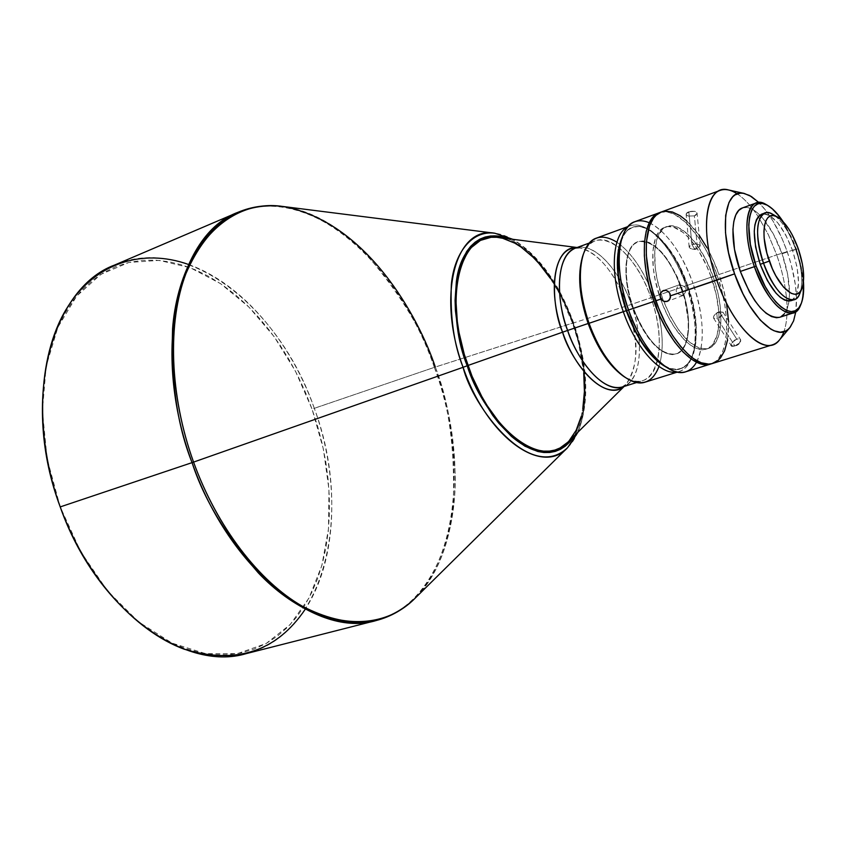 <?xml version="1.0" encoding="UTF-8"?>
<svg xmlns="http://www.w3.org/2000/svg" width="846" height="846" viewBox="0 0 846 846"><rect width="100%" height="100%" fill="white"/><g stroke="black" fill="none" stroke-linecap="round" stroke-linejoin="round"><path stroke-width="0.63" stroke-dasharray="4.23 3.17" d="M738.643 343.92L740.736 341.139L740.578 339.69L738.526 338.812L736.739 339.119L719.227 311.814L716.699 312.724L719.227 311.814L715.007 314.405C712.353 317.895 713.125 319.27 717.323 318.551L716.699 312.724L717.323 318.551L713.58 318.159C713.146 315.801 715.029 313.686 719.227 311.814L736.739 339.119L731.832 342.725L731.399 345.75L734.931 345.919L717.323 318.551L734.931 345.919L739.393 343.233L740.705 339.923L738.526 338.812L734.846 339.976L731.832 342.725L731.124 345.327M733.556 346.226L734.73 345.972M732.012 346.12L733.165 346.257M690.537 211.331L686.296 213.541L686.867 215.402L688.295 216.079L694.386 215.899L697.093 213.456L696.353 211.965L694.926 211.341L688.834 211.807L691.88 244.536L694.957 249.475L691.88 244.536C688.221 246.387 688.306 247.878 692.144 249.02L697.474 248.534L694.957 249.475L697.474 248.534C693.011 249.612 690.241 249.136 689.152 247.085L691.88 244.536L688.834 211.807L687.544 212.399M686.296 213.541L686.423 214.979L688.295 216.079L694.386 215.899L697.474 248.534L694.386 215.899L695.983 215.064L697.093 213.15L694.926 211.341L690.865 211.278M687.227 212.6L686.381 213.404M682.489 289.67L682.955 295.54C675.446 294.091 674.209 290.516 679.264 284.806L682.489 289.67L679.19 284.838C674.23 290.569 675.478 294.144 682.955 295.54L683.103 295.487C687.999 289.723 686.719 286.16 679.264 284.806L663.465 290.506L679.264 284.806C686.804 286.255 688.031 289.829 682.955 295.54L682.489 289.67M616.903 242.189C631.888 252.859 644.113 271.069 653.567 296.798L631.296 304.423C644.853 341.509 641.247 381.789 622.593 386.918C647.317 377.453 639.756 324.018 631.296 304.423L627.436 305.702L633.231 326.609M633.527 328.163C638.614 350.614 635.981 369.554 625.638 384.962L623.883 386.516L625.638 384.962C638.455 368.391 639.047 341.974 627.436 305.702L572.594 323.246C556.858 277.974 525.408 240.55 498.273 237.44M188.447 264.438C241.903 283.294 290.421 340.97 314.3 408.29L435.32 367.037C446.603 395.526 453.255 431.767 455.275 475.727C455.761 518.873 444.626 568.512 415.143 598.185C461.155 553.125 466.759 453.477 435.32 367.037L572.837 323.024C563.616 294.778 534.439 240.179 494.973 233.263C523.463 236.499 556.382 275.69 572.837 323.024L573.63 322.802L560.697 294.45L550.513 277.382L544.983 269.673L533.255 256.232L527.153 250.628L514.749 241.967L507.653 238.635C541.895 253.039 564.515 297.633 573.176 323.003L434.336 367.365C423.878 333.007 401.85 296.079 368.264 256.581C333.969 219.685 281.559 193.85 238.086 212.251C307.817 181.932 398.656 262.778 434.336 367.365L312.058 409.104L295.455 371.161L274.167 336.676L248.925 307.066L220.616 283.674L190.308 267.748L159.249 260.399L128.878 262.461L100.769 274.411L76.563 296.227L57.898 327.265L46.16 366.181L42.395 410.923L47.122 458.818L60.214 506.913L68.367 527.09L77.885 546.505L88.619 564.864L100.441 581.921L113.174 597.509L126.667 611.447L140.743 623.597L155.23 633.834L169.951 642.103L184.735 648.332L199.402 652.509L213.816 654.624L227.828 654.73L241.29 652.858L254.086 649.094L266.12 643.52L277.287 636.234L287.503 627.341L296.703 616.988L304.835 605.271L311.857 592.348L317.726 578.347L322.421 563.404L325.932 547.669L328.259 531.256L329.39 514.326L329.337 496.993L328.121 479.407L325.752 461.694L322.263 443.991L317.684 426.416L312.058 409.104L305.417 392.163L297.803 375.74L289.279 359.941L279.899 344.893L269.715 330.712L258.802 317.514L247.233 305.406L235.093 294.514L222.456 284.933L209.417 276.758L196.082 270.117L182.556 265.073L168.946 261.721L155.378 260.124L141.98 260.357L128.878 262.461L116.198 266.458L104.1 272.37L92.7 280.185L82.157 289.871L72.597 301.377L64.159 314.617L56.946 329.485L51.077 345.855L46.667 363.558L43.77 382.403L42.459 402.199L42.776 422.714L44.732 443.685L48.317 464.877L53.488 486.016L60.203 506.839L80.835 551.867L107.611 591.026L138.712 621.969L172.066 643.119L205.62 653.662L237.504 653.598L266.12 643.52L290.241 624.528L308.991 598.027L321.829 565.593L328.491 528.866L328.957 489.485L323.373 449.046L312.058 409.104L314.3 408.29C280.142 308.166 187.59 233.242 114.633 265.041M737.204 193.84C744.321 198.546 751.322 206.16 758.238 216.661L768.295 234.585L776.713 254.91L787.182 251.622L782.159 238.847L773.223 221.398L766.635 211.521L758.83 202.49C770.061 213.922 779.515 230.302 787.182 251.622L776.713 254.91L768.295 234.585L758.238 216.661C748.097 201.38 738.188 192.476 728.501 189.959M767.015 205.06C778.087 212.758 787.605 227.468 795.568 249.2L796.308 248.988L792.374 238.974L783.121 221.641L796.308 248.988L795.568 249.2C787.362 226.876 777.601 212.029 766.307 204.637M649.273 222.741C666.722 231.825 681.284 252.034 692.959 283.357L687.608 285.303C670.963 234.987 631.053 207.006 620.573 242.168M775.274 216.016C783.28 222.71 790.122 233.866 795.8 249.475L798.286 248.766L795.8 249.475C789.318 231.846 781.641 220.129 772.779 214.324M582.704 256.179C585.538 248.047 589.799 242.908 595.468 240.782C612.493 233.93 638.497 261.509 650.912 297.76C634.236 247.159 592.76 220.288 582.344 257.29M645.308 382.096C664.237 376.904 667.6 335.249 653.567 296.798L687.238 285.419L679.021 266.12L672.485 254.572L661.635 240.243L654.085 233.221L646.587 228.568L639.417 226.495L632.861 227.13L627.193 230.503L622.032 237.694C628.483 225.681 637.863 223.281 650.193 230.514C665.157 240.687 677.509 258.992 687.238 285.419L686.243 285.705C676.24 258.538 663.539 239.714 648.131 229.245C640.496 224.592 633.717 223.778 627.785 226.791L629.731 225.924C646.82 219.019 673.331 247.973 686.243 285.705L653.567 296.798C640.792 259.468 614.037 231.032 596.515 238.086M435.32 367.037C406.186 283.791 343.635 213.911 282.405 206.413L282.215 206.392M577.099 247.508L579.15 247.762C598.386 252.626 614.482 271.936 627.436 305.702L631.296 304.423C618.965 268.415 592.824 241.131 575.555 248.068C600.036 240.835 625.458 284.277 631.296 304.423L650.912 297.76C664.544 335.101 661.234 375.539 642.833 380.584C637.038 382.35 630.545 380.859 623.343 376.121M632.871 307.891L633.252 307.764C622.106 277.139 624.834 245.499 638.212 241.575C654.244 239.746 668.731 255.132 681.696 287.746L681.326 287.873C668.372 255.259 653.873 239.873 637.831 241.713C624.454 245.636 621.715 277.266 632.871 307.891C646.048 340.473 660.398 355.88 675.912 354.104C690.029 350.223 692.271 317.959 681.326 287.873L685.006 298.553L687.312 309.34L688.528 319.725L688.602 329.327L687.523 337.797L685.323 344.798L682.066 350.064L677.847 353.364L672.834 354.537L667.187 353.512L661.138 350.297L654.91 344.978L648.766 337.755L642.949 328.893L637.704 318.762L633.252 307.764L629.784 296.354L627.436 285.007L626.304 274.199L626.431 264.364L627.785 255.894L630.312 249.115L633.897 244.272L638.37 241.522L643.552 240.941L649.231 242.516L655.195 246.165L661.223 251.706L667.082 258.939L677.509 277.287L681.696 287.746C692.652 317.842 690.41 350.096 676.292 353.988C660.779 355.764 646.439 340.356 633.252 307.764L637.313 318.889L642.558 329.02L648.374 337.882L654.529 345.105L660.747 350.413L666.807 353.639L672.454 354.664L677.477 353.48L681.686 350.181L684.953 344.925L687.153 337.914L688.232 329.454L688.158 319.851L684.636 298.68L677.138 277.414L672.21 267.706L666.711 259.066L660.853 251.844L654.825 246.292L648.861 242.643L643.172 241.068L637.99 241.649L633.517 244.399L629.942 249.253L627.415 256.031L626.051 264.502L625.924 274.337L627.055 285.144L629.403 296.491L632.871 307.891M685.778 371.785C704.729 366.625 707.531 323.415 692.959 283.357L717.08 275.161L711.518 261.213L705.014 248.206L697.791 236.605L686.138 222.752L674.336 214.197L666.87 211.881L660.44 212.346C677.678 206.741 703.925 236.764 717.08 275.161L692.959 283.357C679.655 244.483 652.435 214.588 634.912 221.673M660.451 298.712L662.418 298.046C650.331 264.766 652.89 230.62 666.902 226.517C680.639 220.986 702.381 245.277 713.21 276.917L711.327 277.562C700.499 245.932 678.746 221.663 664.998 227.204C650.965 231.318 648.374 265.454 660.451 298.712C671.502 330.86 693.17 354.093 706.294 349.112C721.162 345.041 723.171 310.165 711.327 277.562L713.21 276.917L718.212 294.482L720.189 305.988L720.94 321.892L718.941 335.027L716.139 341.678L712.247 346.321L707.393 348.732L701.757 348.785L698.711 347.907L689.004 341.752L679.116 330.701L669.969 315.674L662.418 298.046L657.173 279.444L655.216 267.357L654.762 250.955L657.268 237.916L662.45 229.34L664.681 227.595L669.789 225.871L672.591 225.893L678.598 227.69L688.115 234.511L697.548 245.668L706.135 260.208L713.21 276.917C725.054 309.551 723.076 344.438 708.229 348.499C692.705 350.456 677.815 334.699 663.581 301.239L662.418 298.046L660.451 298.712L662.746 304.772L668.002 316.33L673.976 326.715L683.716 339.204L690.347 345.009L696.766 348.531L702.719 349.673L705.458 349.345L707.996 348.425L712.395 344.872L717.027 335.64L719.037 322.506L718.846 312.132L716.329 295.117L711.327 277.562L706.812 266.247L698.659 250.85L689.427 238.456L683.029 232.386L673.649 227.183L667.875 226.559L665.231 227.13L662.767 228.283L658.526 232.343L655.343 238.604L652.826 251.643L653.271 268.034L655.216 280.111L660.451 298.712M712.692 363.41C731.261 358.376 733.619 314.945 718.952 274.527L776.713 254.91L718.952 274.527C705.543 235.325 678.534 204.996 661.382 211.965M784.454 313.771L787.14 308.822L788.832 302.159L789.498 294.048L787.7 274.76L782.074 253.779C776.057 237.07 768.654 224.179 759.867 215.096C753.342 208.676 747.547 206.287 742.502 207.905L747.113 207.482L752.136 209.174L757.477 212.875L762.944 218.416L773.413 234.056L782.074 253.779L795.568 249.2L782.074 253.779C788.208 271.799 790.524 287.566 789.001 301.06C787.711 310.122 784.57 315.537 779.578 317.324M790.968 300.721C800.411 294.345 800.951 277.625 792.596 250.564L795.8 249.475L792.596 250.564C782.772 225.417 772.461 213.277 761.633 214.165M799.713 293.826C803.372 283.156 802.071 268.372 795.8 249.475C801.437 266.236 803.066 280.079 800.665 290.971M796.308 248.988L801.86 269.578L803.467 281.729L801.077 265.739L796.308 248.988M791.031 300.711L794.658 298.035L796.742 294.165L798.561 282.532L797.091 267.241L792.596 250.564L785.733 234.881L777.474 222.456L769.003 215.159L765.091 213.837L761.59 214.175M800.464 305.448C805.128 291.859 803.499 273.11 795.568 249.2C803.319 272.486 805.054 290.982 800.771 304.676M787.182 251.622L791.264 264.787L795.293 284.277L796.446 296.428L795.832 311.709C797.894 294.609 795.007 274.58 787.182 251.622M779.663 317.292L780.869 316.795M779.367 340.081C785.532 332.203 787.986 319.111 786.748 300.806C785.596 286.117 782.254 270.815 776.713 254.91C782.254 270.815 785.596 286.117 786.748 300.806C787.647 313.348 786.706 323.648 783.925 331.717M727.592 339.891L728.501 320.835M726.534 303.354L723.383 288.962L718.952 274.527L713.39 260.568L706.886 247.55M699.198 235.283L686.73 220.869M661.963 211.764L661.403 211.955M717.08 275.161L721.511 289.586L724.652 303.968L726.397 317.832L726.661 330.659L725.413 342.006L722.696 351.418L718.561 358.535L716.002 361.126L711.719 363.685C729.506 357.467 731.441 314.786 717.08 275.161M696.533 362.215C705.226 343.222 704.031 316.933 692.959 283.357L687.608 285.303C706.812 336.401 692.599 386.527 661.921 364.235L669.567 368.222L676.663 369.416L679.93 368.972L685.736 366.043L688.221 363.6L692.282 356.906L693.815 352.719L695.835 342.916L696.184 325.34L693.36 305.607L687.608 285.303L679.391 265.993L669.345 249.221L658.241 236.32L650.68 230.45L646.957 228.431L639.788 226.358L633.242 226.992L627.563 230.366L625.131 233.062L620.583 242.115M687.238 285.419L692.99 305.734L695.814 325.456L695.465 343.042L693.445 352.845L690.04 360.66L687.851 363.717L682.585 367.957L676.282 369.533L672.813 369.29L665.813 366.9C678.228 372.526 687.142 368.719 692.536 355.479C698.5 337.152 696.734 313.803 687.238 285.419M686.243 285.705C700.393 324.589 697.559 366.519 679.074 371.563L677.001 372.06C683.547 370.844 688.433 366.075 691.668 357.742C697.813 338.876 696.004 314.86 686.243 285.705M569.062 440.903L567.74 442.278C588.245 422.566 589.609 370.262 572.594 323.246L627.436 305.702C621.472 287.333 602.743 251.928 579.15 247.762M573.176 323.003L581.519 353.205L584.459 373.149L585.083 382.815L584.618 401.11L583.518 409.58L579.605 424.777L574.413 435.669C593.786 401.628 582.778 348.816 573.176 323.003M581.139 416.613L582.799 408.798M583.729 372.8L578.59 343.095L572.594 323.246L560.253 295.021L550.186 278.165M572.837 323.024C590.624 372.177 589.197 426.923 567.613 447.65C595.965 416.761 583.867 351.302 572.837 323.024M246.281 653.609C326.397 633.823 352.93 510.751 314.3 408.29C339.88 478.836 337.861 559.343 305.269 609.215M434.336 367.365C474.31 474.49 452.917 601.506 376.396 620.478C423.275 608.507 449.712 553.083 453.393 500.261C454.778 445.81 448.433 401.512 434.336 367.365M622.381 375.465C654.138 399.291 670.318 349.091 650.912 297.76L653.567 296.798C662.862 324.441 664.681 347.664 659.002 366.445M691.88 244.536C696.343 243.458 699.124 243.934 700.213 245.975L697.633 248.47C701.715 244.991 699.79 243.69 691.88 244.536M719.227 311.814L722.981 312.216C723.415 314.575 721.532 316.679 717.323 318.551C724.155 314.278 724.789 312.037 719.227 311.814M735.089 345.866L736.528 345.263M718.952 311.91L715.007 314.405M713.58 318.159L731.251 345.559M692.144 249.02L694.957 249.475L697.633 248.47M689.152 247.085L686.117 214.281M679.19 284.838L663.391 290.527M578.104 432.02C589.63 402.104 588.139 365.694 573.63 322.802C558.899 282.754 538.616 254.91 512.803 239.291M648.131 229.245L650.193 230.514M589.461 242.982L595.468 240.782M627.986 226.559L629.731 225.924M664.998 227.204L666.902 226.517M706.294 349.112L708.229 348.499M677.308 372.113L679.074 371.563M636.731 382.498L642.833 380.584M624.168 386.421L625.638 384.962M691.668 357.742L692.536 355.479M683.103 295.487L667.367 301.377M700.213 245.975L697.093 213.15M722.981 312.216L740.578 339.69"/><path stroke-width="1.27" d="M731.124 345.327L732.012 346.12M744.332 193.48L728.501 189.959C705.902 183.127 698.606 230.355 716.774 280.185L670.55 295.804L669.757 299.399L667.219 301.43L663.793 301.324L662.217 300.415L660.039 296.586L660.715 292.832L663.38 290.527L665.834 290.326L668.086 291.32L669.778 293.287L670.55 295.804L734.582 273.861C718.466 229.594 724.493 187.495 744.364 193.491L751.407 196.526L758.83 202.49L749.672 195.511L743.327 193.29L740.377 193.163L735.068 194.897L732.763 196.769L728.977 202.427L725.667 215.37L725.498 232.661L728.554 252.785L734.582 273.861L716.774 280.185C701.482 237.906 703.766 195.119 720.242 190.35C725.255 188.605 730.902 189.768 737.204 193.84M577.099 247.508L498.273 237.44C460.88 229.879 442.373 296.692 467.912 365.493L562.59 332.192C576.93 374.112 608.041 400.528 623.883 386.516C600.829 403.405 568.702 355.595 562.59 332.192L567.624 330.448C573.8 351.513 599.137 393.231 622.593 386.918L625.638 384.962M633.231 326.609L633.527 328.163M282.215 206.392C266.797 204.446 252.087 206.403 238.086 212.251L114.633 265.041C51.162 288.359 20.42 401.258 60.214 506.913L192.063 462.625C150.355 350.91 177.332 234.109 238.086 212.251C199.582 228.547 176.306 278.006 172.563 328.904C170.913 381.662 177.417 426.225 192.063 462.625L193.565 462.096C178.887 421.456 166.482 361.454 177.85 301.821C188.87 242.104 232.121 198.926 282.405 206.413C366.381 221.039 418.781 317.292 435.32 367.037M467.193 365.779C457.453 341.974 453.932 313.221 456.639 279.497C461.112 247.645 482.971 228.399 507.653 238.635L496.465 235.971L490.68 235.981L485.149 237.028L479.925 239.111L475.071 242.231L470.63 246.376L466.664 251.505L460.34 264.597L456.396 281.041L455.074 300.224L455.423 310.598L458.183 332.372L463.576 354.707L467.193 365.779L463.09 367.301L467.193 365.779L476.065 387.108L481.226 397.123L492.7 415.333L498.876 423.328L511.767 436.695L524.911 446.18L537.749 451.478L543.883 452.515L549.763 452.473L555.325 451.383L560.517 449.268L565.297 446.159L569.622 442.098L574.413 435.669C557.8 457.485 536.734 457.654 511.217 436.208C489.2 413.165 474.532 389.689 467.193 365.779M305.269 609.215C276.621 651.547 236.277 664.871 184.227 649.199C134.905 631.179 85.287 576.01 60.214 506.913L192.063 462.625C203.696 498.738 225.797 535.507 258.379 572.943C291.352 607.798 337.353 630.471 376.396 620.478C317.345 638.846 229.657 570.394 192.063 462.625L193.565 462.096C217.01 526.984 259.088 581.498 302.234 606.159C347.569 629.445 385.205 626.791 415.143 598.185C380.425 633.696 322.686 627.023 279.011 590.096C235.082 553.326 207.852 501.773 193.565 462.096L463.09 367.301L193.565 462.096C169.433 394.976 167.286 322.157 186.046 273.343C207.587 224.116 239.714 201.813 282.405 206.413L494.973 233.263C471.486 229.816 454.101 253.652 451.341 284.616C450.04 317.123 453.953 344.692 463.09 367.301C436.325 295.222 455.867 225.374 494.973 233.263L512.803 239.291M767.682 205.419L766.307 204.637C747.642 192.476 740.06 227.532 754.378 266.68L756.134 266.046C742.164 227.828 749.524 193.586 767.724 205.451C772.842 208.454 777.971 213.848 783.121 221.641L777.643 214.239L772.345 208.793L767.163 205.144L762.309 203.452L757.953 203.823L754.283 206.255L751.449 210.696L749.577 216.999L748.752 224.93L750.381 244.409L756.134 266.046L754.378 266.68C743.549 236.679 744.734 206.244 756.197 202.998L761.294 202.68L767.015 205.06M622.106 237.472L620.573 242.168C615.37 260.156 617.379 282.934 626.579 310.524L628.515 310.006C618.743 280.692 616.607 256.518 622.106 237.472C627.573 222.551 636.626 217.634 649.273 222.741M777.495 217.031L772.779 214.324C758.058 204.732 752.274 232.481 763.515 263.191L769.342 261.076C759.243 233.475 764.329 208.465 777.537 217.052C785.5 222.276 792.416 232.851 798.286 248.766L802.346 263.846L803.383 271.037L803.256 283.41L802.093 288.116L800.221 291.584L797.725 293.668L794.68 294.26L791.2 293.34L783.491 287.069L775.793 275.733L772.335 268.679L766.91 253.229L764.15 238.064L763.927 231.349L764.477 225.586L765.789 220.986L767.798 217.718L770.42 215.91L773.551 215.603L777.051 216.788L780.805 219.41L788.461 228.494L792.089 234.585L798.286 248.766C803.933 265.834 805.117 279.169 801.839 288.761C796.71 303.058 778.436 288.021 769.342 261.076L763.515 263.191C755.203 235.928 755.658 219.209 764.879 213.012C767.904 212.008 771.362 213.002 775.274 216.016M415.005 598.312C403.944 609.226 391.074 616.618 376.396 620.478L246.281 653.609C184.322 672.475 95.894 608.94 60.214 506.913C34.411 435.69 37.7 357.562 65.597 310.281C93.642 262.947 142.043 247.931 188.447 264.438M583.042 255.037L582.344 257.29C577.406 275.151 579.341 297.232 588.139 323.51L589.038 323.288C579.954 296.174 577.955 273.427 583.042 255.037C589.736 236.838 601.02 232.555 616.903 242.189M623.301 311.698L626.188 310.651C616.047 279.688 614.661 255.376 622.032 237.694L618.31 250.12L617.432 268.119L620.129 288.941L626.188 310.651L623.301 311.698C609.48 273.639 612.081 234.109 627.785 226.791C612.081 234.109 609.48 273.639 623.301 311.698L589.038 323.288L623.301 311.698C635.97 348.425 660.747 375.55 677.001 372.06C660.747 375.55 635.97 348.425 623.301 311.698M636.731 382.498L622.593 386.918C606.233 392.988 580.229 367.069 567.624 330.448L588.139 323.51L567.624 330.448C558.783 309.879 552.152 257.67 575.555 248.068C558.138 253.303 553.781 292.589 567.624 330.448L562.59 332.192C546.696 289.046 554.881 245.922 576.813 247.603C547.203 248.132 552.121 309.848 562.59 332.192L467.912 365.493C490.807 432.443 543.418 469.826 567.698 442.321L624.168 386.421M623.343 376.121C609.152 366.001 597.424 348.457 588.139 323.51C579.129 296.523 577.321 274.072 582.704 256.179M627.986 226.559L596.515 238.086C578.865 243.373 574.688 283.981 589.038 323.288C602.119 361.284 628.726 388.261 645.308 382.096L677.308 372.113M659.478 212.663L634.912 221.673C617.284 226.908 613.593 268.996 628.515 310.006L653.895 301.43C638.867 260.06 642.156 217.771 659.478 212.663L654.18 215.963L649.485 222.318L646.185 231.328L644.441 242.675L644.356 255.926L645.953 270.551L649.168 285.937L653.895 301.43L628.515 310.006C642.167 349.662 669.239 377.982 685.778 371.785L710.725 364.023M662.376 291.035L665.834 290.326L668.086 291.32L669.778 293.287L670.455 297.644L668.509 300.753L665.527 301.673L663.793 301.324L660.98 299.04L659.986 295.275L660.715 292.832L662.376 291.035M720.242 190.35L661.382 211.965C644.092 217.062 640.824 259.362 655.872 300.764L660.98 299.04L655.872 300.764C669.63 340.79 696.501 369.512 712.692 363.41L772.567 344.787C757.181 350.667 730.807 321.025 716.774 280.185C733.271 328.629 766.011 358.429 779.367 340.081L789.826 327.635C778.066 343.762 749.239 316.901 734.582 273.861L743.021 293.911L749.598 305.755L760.184 320.052L770.759 329.105L774.122 330.818L780.372 332.224L785.839 330.923L788.208 329.284L790.312 327.021L793.643 320.729L795.832 311.709L793.569 320.951L789.826 327.635M779.663 317.292L776.512 317.747L771.541 316.573L766.138 313.263L760.512 307.933L754.896 300.785L749.514 292.071L740.335 271.429L734.497 249.359L732.922 229.478L733.831 221.366L735.808 214.926L738.78 210.379L742.513 207.905C730.902 211.204 729.559 241.575 740.335 271.429L754.378 266.68L740.335 271.429C752.972 303.249 766.053 318.551 779.578 317.324L793.432 312.904C780.065 314.067 767.036 298.659 754.378 266.68C767.301 304.888 793.241 325.657 800.464 305.448L801.056 304.031M764.879 213.012L761.633 214.165C752.38 220.362 751.904 237.081 760.205 264.312L763.515 263.191L760.205 264.312C770.156 289.501 780.414 301.631 790.968 300.721L794.246 299.664C783.724 300.563 773.477 288.401 763.515 263.191C773.646 293.181 794.024 309.763 799.713 293.826L801.807 288.814M800.665 290.971C799.396 295.73 797.249 298.627 794.246 299.664M803.467 281.729L803.097 296.407L801.5 302.921L798.931 307.754L795.483 310.694L791.285 311.603L786.484 310.408L781.249 307.14L775.793 301.895L770.336 294.852L765.101 286.297L756.134 266.046C768.739 303.323 794.056 323.648 801.099 303.947C803.33 298.448 804.123 291.045 803.467 281.729M761.59 214.175L758.651 216.185L756.387 219.791L754.896 224.899L754.251 231.296L755.584 246.958L760.205 264.312L767.396 280.576L775.983 293.139L780.361 297.39L784.58 300.055L788.461 301.049L791.031 300.711M800.771 304.676L797.662 310.059L793.432 312.904M780.869 316.795L784.454 313.771M783.925 331.717C781.387 338.77 777.611 343.138 772.567 344.787M661.403 211.955L656.094 215.265L653.588 218.088L649.58 225.808L646.386 241.977L646.312 255.238L649.326 277.509L653.323 293.044L658.738 308.356L665.316 322.802L672.792 335.767L680.84 346.723L689.109 355.225L693.223 358.461L701.197 362.765L708.578 364.087L711.951 363.621L717.937 360.523L720.485 357.932L724.61 350.815L727.592 339.891M728.501 320.835L726.534 303.354M706.886 247.55L699.198 235.283M686.73 220.869L680.11 215.709L672.433 211.997L665.263 211.109L661.963 211.764M711.719 363.685L706.632 364.689L699.24 363.368L691.267 359.085L682.997 351.925L674.791 342.154L666.997 330.151L659.922 316.383L653.895 301.43C667.653 341.424 694.545 370.125 710.756 364.013L711.719 363.685M620.583 242.115L618.003 255.566L618.32 274.707L620.509 288.814L626.579 310.524L635.441 331.061L642.505 343.127L650.13 353.321L661.932 364.235C647.825 353.935 636.044 336.031 626.579 310.524L628.515 310.006C638.582 337.12 651.071 356.124 666.003 367.027L661.921 364.235M665.813 366.9L657.617 361.358L645.879 348.615L635.06 331.188L626.188 310.651C636.985 339.309 650.193 358.059 665.813 366.9M550.186 278.165L539.018 263.55L533.128 257.269L520.999 247.021L514.854 243.183L502.693 238.276L496.782 237.282L491.071 237.292L480.454 240.401L471.285 247.582L467.373 252.658L461.133 265.591L458.881 273.332L456.258 291.013L455.941 300.774L457.326 321.639L459.018 332.51L464.338 354.569L472.036 376.184L481.765 396.436L487.264 405.752L499.182 422.302L505.485 429.356L518.397 440.703L531.288 448.031L537.559 450.125L543.629 451.151L549.435 451.119L554.923 450.051L560.052 447.968L567.74 442.278M569.062 440.903L576.158 430.286L581.139 416.613M582.799 408.798L584.406 391.592L583.729 372.8M578.104 432.02L567.613 447.65C542.201 476.393 487.085 437.435 463.09 367.301C472.48 406.545 530.315 483.489 567.613 447.65L415.143 598.185M659.002 366.445C652.245 383.746 640.686 387.204 624.306 376.83C610.082 366.17 598.323 348.319 589.038 323.288L588.139 323.51C597.149 347.791 608.56 365.112 622.381 375.465L624.306 376.83M696.533 362.215C689.585 373.953 679.412 375.561 666.003 367.027M736.528 345.263L738.643 343.92M579.15 247.762L575.555 248.068L589.461 242.982M742.502 207.905L756.197 202.998"/></g></svg>
